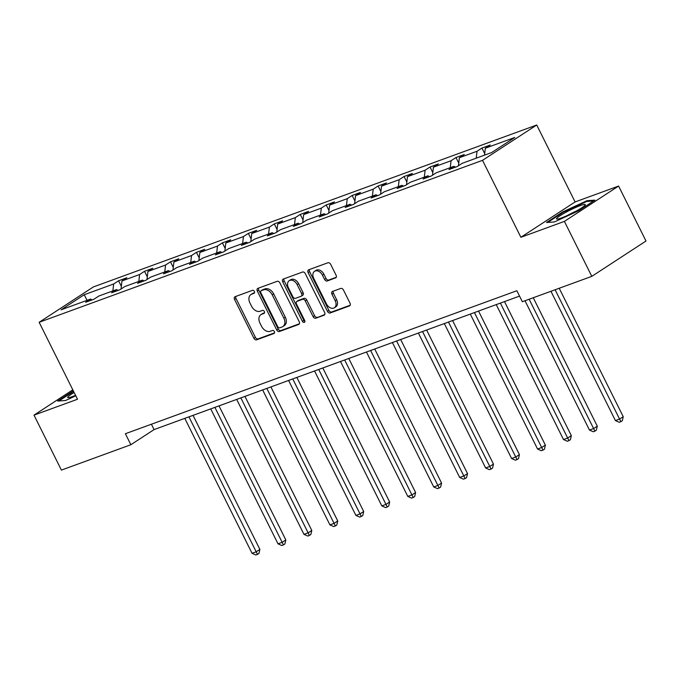<?xml version="1.0" encoding="UTF-8"?>
<svg xmlns="http://www.w3.org/2000/svg" width="680" height="680" viewBox="0 0 680 680"><rect width="100%" height="100%" fill="white"/><g stroke="black" fill="none" stroke-linecap="round" stroke-linejoin="round"><path stroke-width="1.02" d="M254.354 291.423A1.7 1.198 -123.1 0 0 252.458 290.334L235.11 296.675A2.431 1.717 -123.1 0 0 234.855 296.795A2.431 1.717 -123.1 0 0 234.549 299.429L253.912 338.274A2.431 1.717 -123.1 0 0 256.624 339.83L273.981 333.498A1.7 1.198 -123.1 0 0 274.15 333.404A1.7 1.198 -123.1 0 0 274.363 331.568A1.7 1.198 -123.1 0 0 272.468 330.471L270.224 331.296A7.769 5.491 -123.1 0 1 261.553 326.298L259.938 323.06A7.769 5.491 -123.1 0 1 260.925 314.644A7.769 5.491 -123.1 0 1 261.724 314.245L263.968 313.421A1.7 1.198 -123.1 0 0 264.146 313.335A1.7 1.198 -123.1 0 0 264.358 311.5A1.7 1.198 -123.1 0 0 262.463 310.403L260.219 311.227A7.769 5.491 -123.1 0 1 251.549 306.229L249.934 302.991A7.769 5.491 -123.1 0 1 250.92 294.576A7.769 5.491 -123.1 0 1 251.719 294.176L253.963 293.352A1.7 1.198 -123.1 0 0 254.142 293.267A1.7 1.198 -123.1 0 0 254.354 291.423M335.529 277.975A2.431 1.717 -123.1 0 0 335.784 277.848A2.431 1.717 -123.1 0 0 336.09 275.221L330.659 264.325A2.431 1.717 -123.1 0 0 327.947 262.76L308.677 269.798A2.431 1.717 -123.1 0 0 308.423 269.926A2.431 1.717 -123.1 0 0 308.116 272.552L327.488 311.398A2.431 1.717 -123.1 0 0 330.191 312.962L349.469 305.923A2.431 1.717 -123.1 0 0 349.716 305.796A2.431 1.717 -123.1 0 0 350.022 303.161L343.459 290.003A2.431 1.717 -123.1 0 0 340.748 288.439L332.503 291.448A2.431 1.717 -123.1 0 0 332.256 291.575A2.431 1.717 -123.1 0 0 331.942 294.21L335.197 300.738A6.494 4.59 -123.1 0 1 334.381 307.768A6.494 4.59 -123.1 0 1 326.468 303.926L313.718 278.35A6.494 4.59 -123.1 0 1 314.534 271.32A6.494 4.59 -123.1 0 1 322.447 275.162L324.572 279.421A2.431 1.717 -123.1 0 0 327.284 280.984L335.997 277.67M520.897 237.286L564.4 221.391L591.804 276.352L646 241.018L618.596 186.056L575.093 201.943L536.724 125.001L482.528 160.335L520.897 237.286L575.093 201.943M72.811 389.827L34 415.131L77.503 399.245L39.142 322.295L482.528 160.335M34 415.131L61.404 470.101L130.866 444.728L154.079 429.59L519.537 296.098M591.804 276.352L522.342 301.725L516.86 290.734L125.383 433.729L130.866 444.728M279.871 282.872A2.431 1.717 -123.1 0 0 277.159 281.308L257.89 288.354A2.431 1.717 -123.1 0 0 257.635 288.473A2.431 1.717 -123.1 0 0 257.329 291.108L276.7 329.953A2.431 1.717 -123.1 0 0 279.403 331.508L298.673 324.471A2.431 1.717 -123.1 0 0 298.928 324.343A2.431 1.717 -123.1 0 0 299.234 321.716L279.871 282.872M283.279 279.072L302.549 272.034A2.431 1.717 -123.1 0 1 305.26 273.598L324.632 312.443A2.431 1.717 -123.1 0 1 324.317 315.07A2.431 1.717 -123.1 0 1 324.071 315.197L315.826 318.206A2.431 1.717 -123.1 0 1 313.115 316.65L305.26 300.892A2.431 1.717 -123.1 0 0 302.549 299.327L297.083 301.333A2.431 1.717 -123.1 0 0 296.828 301.452A2.431 1.717 -123.1 0 0 296.523 304.087L304.7 320.484A1.7 1.198 -123.1 0 1 304.487 322.328A1.7 1.198 -123.1 0 1 302.413 321.317L282.727 281.826A2.431 1.717 -123.1 0 1 283.033 279.2A2.431 1.717 -123.1 0 1 283.279 279.072M564.4 221.391L618.596 186.056M491.648 152.549L462.204 163.31L457.291 166.506L448.978 169.541L453.883 166.345L436.245 172.788L431.341 175.984L423.019 179.027L427.924 175.822L410.295 182.266L405.382 185.47L397.069 188.505L401.974 185.308L384.336 191.751L379.431 194.947L371.11 197.982L376.023 194.786L358.385 201.229L353.481 204.425L345.159 207.468L350.064 204.263L332.426 210.706L327.522 213.911L319.2 216.945L324.113 213.749L306.476 220.192L301.572 223.388L293.25 226.431L298.154 223.227L280.517 229.67L275.613 232.866L267.291 235.909L272.204 232.704L254.566 239.148L249.662 242.352L241.34 245.386L246.245 242.19L228.616 248.633L223.703 251.829L215.39 254.873L220.294 251.668L202.657 258.111L197.752 261.307L189.431 264.35L194.335 261.154L176.706 267.589L171.793 270.793L163.481 273.827L168.385 270.631L150.748 277.075L145.843 280.271L137.522 283.313L142.426 280.109L124.797 286.552L119.884 289.756L111.571 292.791L116.475 289.595L98.838 296.029L93.933 299.234L85.612 302.269L90.525 299.072L61.072 309.825L84.218 294.738L113.662 283.985L118.575 280.78L126.888 277.746L121.983 280.942L139.621 274.499L144.525 271.303L152.847 268.26L147.934 271.464L165.571 265.022L170.476 261.825L178.797 258.782L173.893 261.987L191.531 255.544L196.435 252.339L204.756 249.305L199.844 252.501L217.481 246.058L222.385 242.862L230.707 239.819L225.802 243.024L243.44 236.58L248.345 233.384L256.657 230.341L251.753 233.537L269.39 227.103L274.295 223.899L282.616 220.864L277.712 224.06L295.341 217.617L300.254 214.421L308.567 211.378L303.662 214.582L321.3 208.139L326.204 204.944L334.526 201.9L329.622 205.096L347.25 198.662L352.163 195.457L360.476 192.423L355.572 195.619L373.209 189.176L378.114 185.98L386.435 182.937L381.523 186.142L399.16 179.698L404.073 176.494L412.386 173.459L407.481 176.656L425.119 170.213L430.024 167.017L438.345 163.982L433.432 167.178L451.069 160.735L455.974 157.539L464.296 154.496L459.391 157.701L477.029 151.257L481.933 148.053L490.254 145.019L485.341 148.214L514.794 137.462L491.648 152.549M536.724 125.001L93.338 286.951L39.142 322.295M476.212 158.185L477.029 151.257M458.447 165.75L459.391 157.701M455.532 167.144L453.883 166.345M450.262 167.671L451.069 160.735M432.497 175.236L433.432 167.178M429.582 176.63L427.924 175.822M424.303 177.148L425.119 170.213M406.538 184.714L407.481 176.656M403.631 186.107L401.974 185.308M398.352 186.626L399.16 179.698M380.587 194.191L381.523 186.142M377.672 195.594L376.023 194.786M372.394 196.112L373.209 189.176M354.628 203.677L355.572 195.619M351.721 205.071L350.064 204.263M346.443 205.589L347.25 198.662M328.678 213.155L329.622 205.096M325.762 214.548L324.113 213.749M320.493 215.067L321.3 208.139M302.719 222.641L303.662 214.582M299.812 224.034L298.154 223.227M294.534 224.553L295.341 217.617M276.769 232.118L277.712 224.06M273.853 233.512L272.204 232.704M268.583 234.03L269.39 227.103M250.809 241.596L251.753 233.537M247.902 242.989L246.245 242.19M242.624 243.508L243.44 236.58M224.859 251.081L225.802 243.024M221.944 252.475L220.294 251.668M216.673 252.994L217.481 246.058M198.9 260.559L199.844 252.501M195.993 261.953L194.335 261.154M190.714 262.471L191.531 255.544M172.95 270.036L173.893 261.987M170.034 271.43L168.385 270.631M164.764 271.957L165.571 265.022M146.999 279.523L147.934 271.464M144.083 280.916L142.426 280.109M138.805 281.435L139.621 274.499M121.04 289L121.983 280.942M118.133 290.394L116.475 289.595M112.855 290.912L113.662 283.985M84.218 294.738L87.066 300.339M151.41 424.226L154.079 429.59M92.174 299.872L90.525 299.072M484.534 155.15L485.341 148.214M121.346 286.356L118.575 280.78M147.305 276.879L144.525 271.303M173.256 267.393L170.476 261.825M199.214 257.916L196.435 252.339M225.165 248.438L222.385 242.862M251.124 238.952L248.345 233.384M277.075 229.475L274.295 223.899M303.034 219.997L300.254 214.421M328.984 210.511L326.204 204.944M354.943 201.033L352.163 195.457M380.894 191.556L378.114 185.98M406.844 182.07L404.073 176.494M432.803 172.593L430.024 167.017M458.754 163.115L455.974 157.539M484.712 153.629L481.933 148.053M73.321 390.855L57.681 401.055L65.569 400.512L75.786 395.794M562.81 211.862L546.482 222.504L554.379 221.96L578.595 210.774L594.915 200.132L587.027 200.677L562.81 211.862L563.082 212.406M254.524 292.731L253.181 293.216A7.769 5.491 -123.1 0 0 252.382 293.615L250.92 294.576M260.925 314.644L262.387 313.692A7.769 5.491 -123.1 0 1 263.185 313.293L264.528 312.8M235.85 296.403A2.431 1.717 -123.1 0 0 236.011 298.469L255.382 337.314A2.431 1.717 -123.1 0 0 258.094 338.878L274.533 332.868M258.629 288.082A2.431 1.717 -123.1 0 0 258.791 290.148L278.162 328.993A2.431 1.717 -123.1 0 0 280.874 330.556L299.396 323.791M261.188 290.717A1.7 1.198 -123.1 0 0 261.018 290.802A1.7 1.198 -123.1 0 0 260.797 292.647L277.797 326.74A1.7 1.198 -123.1 0 0 279.692 327.837L282.064 326.969A7.769 5.491 -123.1 0 0 282.863 326.57A7.769 5.491 -123.1 0 0 283.849 318.155L272.229 294.848A7.769 5.491 -123.1 0 0 263.56 289.85L261.188 290.717L262.659 289.756A1.7 1.198 -123.1 0 0 262.48 289.85A1.7 1.198 -123.1 0 0 262.327 289.969M282.863 326.57L284.325 325.618A7.769 5.491 -123.1 0 0 285.311 317.195L283.849 318.155M262.659 289.756L265.022 288.898A7.769 5.491 -123.1 0 1 273.692 293.896L285.311 317.195M324.793 314.508L315.826 318.206M298.078 300.679A2.431 1.717 -123.1 0 1 298.299 300.5A2.431 1.717 -123.1 0 1 298.546 300.373L304.019 298.375A2.431 1.717 -123.1 0 1 306.723 299.94L314.576 315.69A2.431 1.717 -123.1 0 0 317.288 317.254M284.027 278.8A2.431 1.717 -123.1 0 0 284.189 280.874L303.883 320.365A1.7 1.198 -123.1 0 0 304.929 321.402M297.109 284.546A6.494 4.59 -123.1 0 0 289.195 280.704A6.494 4.59 -123.1 0 0 288.371 287.733L292.868 296.743A2.431 1.717 -123.1 0 0 295.57 298.308L301.045 296.31A2.431 1.717 -123.1 0 0 301.291 296.183A2.431 1.717 -123.1 0 0 301.606 293.556L297.109 284.546L298.571 283.594A6.494 4.59 -123.1 0 0 290.657 279.743L289.195 280.704M302.506 295.358A2.431 1.717 -123.1 0 0 302.762 295.231A2.431 1.717 -123.1 0 0 303.067 292.604L301.606 293.556M298.571 283.594L303.067 292.604M314.534 271.32L316.004 270.368A6.494 4.59 -123.1 0 1 323.918 274.21L326.043 278.469A2.431 1.717 -123.1 0 0 328.746 280.032L336.251 277.287M334.381 307.768L335.844 306.816A6.494 4.59 -123.1 0 0 336.668 299.778L335.197 300.738M333.251 291.185A2.431 1.717 -123.1 0 0 333.412 293.25L336.668 299.778M309.417 269.526A2.431 1.717 -123.1 0 0 309.587 271.6L328.95 310.445A2.431 1.717 -123.1 0 0 331.661 312.001L350.183 305.235M587.384 201.407L587.027 200.677M184.781 418.378L252.059 553.316L256.216 551.794L259.879 549.406L193.043 415.352M259.879 549.406L258.961 553.443L257.49 554.395L188.938 416.857M257.49 554.395L255.825 554.999L252.059 553.316M210.732 408.892L278.01 543.838L282.175 542.317L285.829 539.928L218.994 405.875M285.829 539.928L284.911 543.957L283.45 544.918L214.888 407.371M283.45 544.918L281.784 545.521L278.01 543.838M236.682 399.415L303.969 534.352L308.125 532.84L311.788 530.451L244.953 396.398M311.788 530.451L310.862 534.48L309.4 535.432L240.848 397.894M309.4 535.432L307.734 536.044L303.969 534.352M74.145 392.504A16.073 1.836 -26.5 0 0 68.178 397.664A16.073 1.836 -26.5 0 0 75.565 395.344M58.922 400.971L73.602 391.399M566.312 212.075A16.073 1.836 -26.5 0 0 556.988 219.113A16.073 1.836 -26.5 0 0 575.527 211.446A16.073 1.836 -26.5 0 0 585.183 205.062A16.073 1.836 -26.5 0 0 566.312 212.075M575.764 211.31A11.007 1.258 -26.5 0 0 569.067 214.574A11.007 1.258 -26.5 0 0 567.647 215.364M547.731 222.419L563.269 212.287L586.738 201.45L593.631 200.974M262.642 389.929L329.919 524.875L334.075 523.354L337.739 520.965L270.903 386.911M337.739 520.965L336.821 525.002L335.359 525.954L266.798 388.416M335.359 525.954L333.693 526.558L329.919 524.875M288.592 380.451L355.878 515.398L360.034 513.876L363.698 511.488L296.863 377.434M363.698 511.488L362.772 515.516L361.309 516.477L292.757 378.93M361.309 516.477L359.644 517.081L355.878 515.398M314.551 370.974L381.828 505.912L385.985 504.398L389.649 502.01L322.813 367.957M389.649 502.01L388.73 506.039L387.26 506.991L318.707 369.452M387.26 506.991L385.602 507.603L381.828 505.912M340.501 361.488L407.787 496.434L411.944 494.912L415.607 492.524L348.772 358.471M415.607 492.524L414.681 496.553L413.219 497.513L344.666 359.975M413.219 497.513L411.553 498.117L407.787 496.434M366.46 352.01L433.738 486.956L437.894 485.435L441.558 483.046L374.723 348.993M441.558 483.046L440.64 487.075L439.169 488.027L370.617 350.489M439.169 488.027L437.512 488.639L433.738 486.956M392.411 342.533L459.688 477.471L463.853 475.958L467.517 473.569L400.673 339.515M467.517 473.569L466.59 477.598L465.129 478.55L396.576 341.012M465.129 478.55L463.462 479.162L459.688 477.471M418.37 333.047L485.647 467.993L489.804 466.471L493.467 464.083L426.632 330.029M493.467 464.083L492.55 468.112L491.079 469.072L422.526 331.534M491.079 469.072L489.421 469.676L485.647 467.993M444.32 323.57L511.598 458.515L515.763 456.994L519.418 454.606L452.583 320.552M519.418 454.606L518.5 458.635L517.038 459.587L448.477 322.048M517.038 459.587L515.372 460.198L511.598 458.515M470.279 314.092L537.557 449.029L541.713 447.508L545.377 445.128L478.541 311.075M545.377 445.128L544.459 449.157L542.988 450.109L474.436 312.57M542.988 450.109L541.322 450.721L537.557 449.029M496.23 304.606L563.508 439.552L567.673 438.031L571.327 435.642L504.492 301.589M571.327 435.642L570.409 439.671L568.947 440.631L500.387 303.093M568.947 440.631L567.281 441.235L563.508 439.552M524.994 300.755L589.466 430.066L593.623 428.553L597.287 426.164L533.256 297.738M597.287 426.164L596.36 430.194L594.898 431.146L529.15 299.243M594.898 431.146L593.232 431.757L589.466 430.066M550.944 291.278L615.417 420.589L619.573 419.067L623.237 416.687L559.207 288.26M623.237 416.687L622.319 420.716L620.857 421.668L555.11 289.756M620.857 421.668L619.191 422.28L615.417 420.589M253.181 293.216L251.719 294.176M263.185 313.293L261.724 314.245M258.094 338.878L256.624 339.83M255.382 337.314L253.912 338.274M236.011 298.469L234.549 299.429M299.14 324.164L298.673 324.471M280.874 330.556L279.403 331.508M278.162 328.993L276.7 329.953M258.791 290.148L257.329 291.108M273.692 293.896L272.229 294.848M265.022 288.898L263.56 289.85M324.538 314.891L324.071 315.197M314.576 315.69L313.115 316.65M306.723 299.94L305.26 300.892M304.019 298.375L302.549 299.327M298.546 300.373L297.083 301.333M303.883 320.365L302.413 321.317M284.189 280.874L282.727 281.826M328.746 280.032L327.284 280.984M326.043 278.469L324.572 279.421M323.918 274.21L322.447 275.162M333.412 293.25L331.942 294.21M349.928 305.618L349.469 305.923M331.661 312.001L330.191 312.962M328.95 310.445L327.488 311.398M309.587 271.6L308.116 272.552M262.48 289.85L261.018 290.802M298.299 300.5L296.828 301.452M302.762 295.231L301.291 296.183"/></g></svg>
